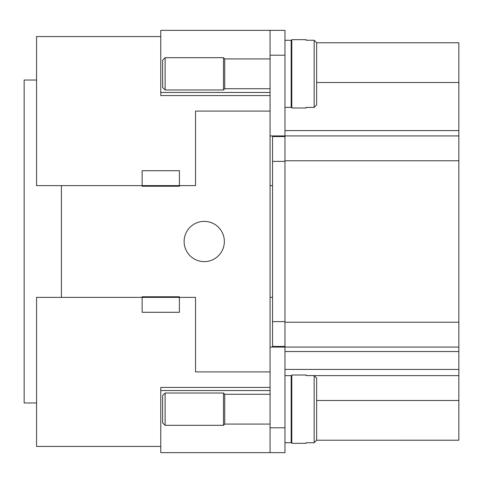 <?xml version="1.0" encoding="UTF-8"?>
<svg xmlns="http://www.w3.org/2000/svg" width="483" height="483" viewBox="0 0 483 483"><rect width="100%" height="100%" fill="white"/><g stroke="black" fill="none" stroke-linecap="round" stroke-linejoin="round"><path stroke-width="0.72" d="M284.97 445.362L284.97 427.799L270.063 427.799L270.063 452.637L284.97 452.637L284.97 445.362M270.063 95.568L160.773 95.568L160.773 30.363L270.063 30.363L270.063 135.928L284.97 135.928L284.97 347.072L270.063 347.072L270.063 135.928M270.063 55.201L284.97 55.201L284.97 30.363L270.063 30.363M270.063 394.267L224.734 394.267L223.49 393.023L165.12 393.023L165.12 425.318L223.49 425.318L224.734 424.074L270.063 424.074M165.12 393.023L162.632 395.511L162.632 422.83L165.12 425.318M223.49 393.023L223.49 425.318M224.734 394.267L224.734 424.074M291.798 375.635L291.183 375.635L291.183 442.706L284.97 442.706M316.643 440.224L316.643 378.117L314.155 375.587L306.083 375.587L306.083 375.013L291.798 375.013L291.798 443.328L306.083 443.328L306.083 442.754L314.155 442.754L316.643 440.224L458.85 440.218L458.85 42.782L316.643 42.782L314.155 40.246L306.083 40.246L306.083 39.672L291.798 39.672L291.798 107.987L306.083 107.987L306.083 107.413L314.155 107.413L316.643 104.883L316.643 42.776L316.643 73.833M165.12 73.833L165.12 57.682L162.632 60.17L162.632 87.489L165.12 89.977L165.12 73.833M270.063 88.733L224.734 88.733L223.49 89.977L223.49 57.682L165.12 57.682M224.734 88.733L224.734 58.926L223.49 57.682M284.97 107.365L291.183 107.365L291.183 40.294L284.97 40.294M204.243 221.377A20.123 20.123 0 0 1 224.36 241.5A20.123 20.123 0 0 1 204.243 261.623A20.123 20.123 0 0 1 184.12 241.5A20.123 20.123 0 0 1 204.243 221.377M160.773 36.569L36.569 36.569L36.569 185.611L142.141 185.611L142.141 186.233L179.398 186.233L179.398 170.704L142.141 170.704L142.141 185.611L195.549 185.611L195.549 111.09L270.063 111.09M291.183 42.782L291.798 42.782M291.183 440.218L291.798 440.218M270.063 371.91L195.549 371.91L195.549 297.389L179.398 297.389L179.398 312.296L142.141 312.296L142.141 297.389L179.398 297.389L179.398 296.767L142.141 296.767L142.141 297.389L36.569 297.389L36.569 446.431L160.773 446.431M61.407 297.389L61.407 185.611M284.97 346.45L272.551 346.45L272.551 136.55L284.97 136.55M272.551 185.611L270.063 185.611M272.551 297.389L270.063 297.389M458.85 347.072L284.97 347.072L284.97 427.799M270.063 347.072L270.063 427.799M316.643 80.039L316.643 104.883M316.643 378.117L316.643 402.961M160.773 92.458L270.063 92.458M270.063 452.637L160.773 452.637L160.773 390.542L270.063 390.542M284.97 55.201L284.97 135.928L458.85 135.928M160.773 390.542L160.773 387.432L270.063 387.432M36.569 80.039L24.15 80.039L24.15 402.961L36.569 402.961M316.643 82.527L458.85 82.527M284.97 369.429L458.85 369.429M316.643 400.473L458.85 400.473M314.155 375.587L314.155 442.754M314.155 107.413L314.155 40.246M272.551 161.388L284.97 161.388M272.551 321.612L284.97 321.612M284.97 130.591L458.85 130.591M284.97 351.539L458.85 351.539M314.644 375.635L458.85 375.635M284.97 322.227L458.85 322.227M284.97 160.773L458.85 160.773M291.183 375.635L284.97 375.635M291.798 394.267L291.183 394.267M291.798 58.926L291.183 58.926M270.063 58.926L224.734 58.926M291.798 88.733L291.183 88.733M223.49 89.977L165.12 89.977M291.183 424.074L291.798 424.074"/></g></svg>
